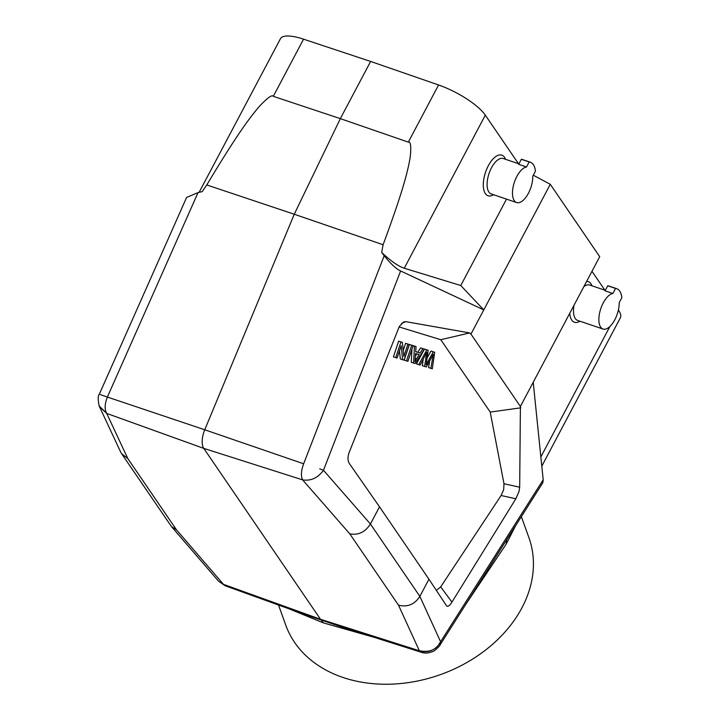 <?xml version="1.0" encoding="UTF-8"?>
<svg xmlns="http://www.w3.org/2000/svg" width="720" height="720" viewBox="0 0 720 720"><rect width="100%" height="100%" fill="white"/><g stroke="black" fill="none" stroke-linecap="round" stroke-linejoin="round"><path stroke-width="1.08" d="M399.087 326.943L440.784 339.696L490.221 412.083L503.982 483.75L503.676 489.627L501.102 495.513L440.712 586.872L436.338 590.382M405.612 343.305L409.257 344.502L405.612 343.305L403.218 350.505M402.372 342.396L398.637 341.172L393.435 356.832L395.748 357.615L400.941 341.955L402.372 342.396L403.83 356.391L407.916 344.088M399.474 350.829L400.32 358.938L402.624 359.712L401.166 345.735L397.08 358.02L395.748 357.615M420.543 347.877L424.332 349.11L420.543 347.877L417.807 352.26L415.71 351.621M412.146 345.312L416.043 346.581L412.146 345.357M411.948 349.155L411.264 362.286L413.577 363.069L414.45 346.095M413.1 345.681L409.392 344.466L404.199 360.117L406.503 360.9L411.705 345.249L413.1 345.681L407.907 361.332L406.503 360.9M425.862 349.506L424.512 349.092L416.421 363.861L418.725 364.644L426.816 349.875L428.166 350.289L425.862 349.506M423.198 359.19L422.334 365.67L424.647 366.453L426.78 352.278L420.129 365.067L418.725 364.644M429.669 360.945L428.562 367.569L430.866 368.352L433.287 354.267L426.33 366.966L424.647 366.453M428.166 350.289L426.15 364.833L433.269 351.846L434.691 352.278L430.956 351.063L427.086 358.101M302.31 613.629L225.126 585.747L223.47 584.343L320.499 619.281L203.769 448.38L106.74 413.433L99.495 406.719L120.636 451.989L121.635 453.735L127.818 458.568L106.641 413.289C104.454 409.338 104.697 403.929 107.361 397.053L204.741 429.777A16.497 7.641 108.7 0 0 203.769 448.38L302.616 479.871L349.794 533.853C358.371 535.401 365.247 532.116 370.422 523.998L379.512 506.826L349.308 463.455C347.544 460.512 347.553 456.705 349.335 452.025L399.33 326.466L403.659 321.93L405.837 321.66L469.683 332.937L470.961 334.107L483.777 309.906L399.546 270.468C395.19 267.957 390.069 263.052 384.192 255.735L303.651 463.788C301.104 470.781 300.762 476.145 302.616 479.871C310.905 481.158 317.862 477.963 323.478 470.277L400.608 271.017M303.651 463.788L204.741 429.777L294.264 214.236L383.094 244.746L381.681 252.432L384.192 255.735M381.681 252.432C390.924 261.117 398.448 266.382 404.262 268.227L460.773 285.516L506.52 199.125M470.961 334.107L520.398 406.485L599.715 256.689L550.278 184.311L483.777 309.906L460.773 285.516M319.671 468.864L323.478 470.277L370.422 523.998L419.859 596.376C414.639 604.431 407.52 607.365 398.52 605.187L349.794 533.853M438.237 645.399C434.277 650.565 427.977 652.356 419.355 650.772L419.454 650.916C426.897 652.95 433.152 651.114 438.237 645.399L440.595 641.745L419.859 596.376L428.949 579.213L379.512 506.826M419.454 650.916L421.362 652.302C424.728 653.535 428.49 653.283 432.639 651.546C434.169 651.789 441.261 644.319 439.803 645.372L440.595 641.745L543.195 479.772L542.871 482.652L480.753 580.716M515.808 525.384L506.124 544.212L465.399 604.953M533.214 382.284L543.195 479.772M520.398 406.485L519.678 487.215L503.982 483.75M501.102 495.513L515.844 498.771L519.003 491.517L519.678 487.215M515.844 498.771L451.935 602.118L440.712 586.872M451.935 602.118C449.388 605.997 447.561 607.185 446.463 605.691L446.517 605.772M446.463 605.691L428.949 579.213M490.221 412.083L520.821 407.817M440.784 339.696L469.683 332.937M550.278 184.311L533.304 175.212M518.472 163.701L485.307 115.146A41.238 12.015 -152.1 0 0 438.579 84.978L370.629 61.443L303.552 39.177A41.238 12.015 -152.1 0 0 280.44 38.727L199.107 192.348M505.557 159.318A21.447 9.936 108.7 0 0 488.322 165.762A21.447 9.936 108.7 0 0 483.624 188.982A21.447 9.936 108.7 0 0 493.551 194.724M541.8 466.155L620.379 317.754A41.238 12.015 -152.1 0 0 618.543 310.203L618.39 309.978M604.872 290.187L591.975 271.305M383.094 244.746C403.992 188.37 407.799 170.559 410.148 157.716C411.372 146.628 410.76 141.426 408.321 142.128L340.344 118.638L370.629 61.443M294.264 214.236L340.344 118.638L273.294 96.327C272.151 94.419 267.453 97.812 259.209 106.524C250.317 117.144 238.374 132.192 206.775 184.95L294.264 214.236M106.641 413.289L99.144 405.909C97.857 399.33 97.929 395.406 99.369 394.11L186.606 197.433L198.036 192.6L202.275 191.583L206.775 184.95M121.635 453.735L171.459 526.563L176.544 529.902L127.818 458.568M99.495 406.719L99.252 406.17M198.036 192.6L107.361 397.053L100.269 394.578M398.52 605.187L419.355 650.772L320.499 619.281A16.497 7.641 108.7 0 0 321.651 620.478L323.307 622.872L374.112 637.308M344.682 627.966L303.066 613.899M278.523 605.034L285.741 625.095A129.204 98.964 -19.8 0 0 342.936 677.448A129.204 98.964 -19.8 0 0 483.831 651.384A129.204 98.964 -19.8 0 0 528.903 537.624L521.352 516.627M569.745 313.281A21.447 9.936 108.7 0 0 579.942 321.21M591.957 285.804A21.447 9.936 108.7 0 0 586.638 281.394M574.074 305.118A18.693 8.658 108.7 0 0 577.647 320.436L603.018 329.04A18.693 8.658 -71.3 0 1 603.252 302.886A18.693 8.658 -71.3 0 1 612.909 293.481L605.061 290.817L607.734 285.777A23.913 11.079 108.7 0 1 608.868 286.029L616.707 288.684A23.913 11.079 -71.3 0 1 621.855 297.63L619.191 302.67A18.693 8.658 -71.3 0 1 614.799 319.788A18.693 8.658 -71.3 0 1 603.018 329.04M605.313 290.34L589.653 285.021A18.693 8.658 108.7 0 0 583.857 286.632M616.707 288.684A23.913 11.079 -71.3 0 0 615.573 288.441L612.909 293.481M615.573 288.441L607.734 285.777M176.544 529.902L223.47 584.343L218.529 581.166L225.126 585.747M289.521 609.012L323.307 622.872M518.922 163.854L503.253 158.535A18.693 8.658 108.7 0 0 491.481 167.787A18.693 8.658 108.7 0 0 491.247 193.941L516.627 202.554A18.693 8.658 -71.3 0 1 516.861 176.4A18.693 8.658 -71.3 0 1 526.509 166.995L518.67 164.331L521.334 159.291A23.913 11.079 108.7 0 1 522.468 159.534L530.316 162.198A23.913 11.079 -71.3 0 1 535.455 171.144L532.791 176.184A18.693 8.658 -71.3 0 1 528.399 193.293A18.693 8.658 -71.3 0 1 516.627 202.554M530.316 162.198A23.913 11.079 -71.3 0 0 529.182 161.946L526.509 166.995M529.182 161.946L521.334 159.291M409.257 344.502L404.064 360.153L402.624 359.712M398.637 341.172L400.941 341.955M424.332 349.11L415.08 363.528L413.577 363.069M416.043 346.581L415.701 351.693L420.111 353.043L422.847 348.66M417.807 352.26L420.111 353.043M416.466 358.848L419.148 354.609L415.575 353.511L414.909 361.656L416.466 358.848L415.215 358.425M416.799 353.889L415.386 356.13M409.392 344.466L411.705 345.249M430.956 351.063L433.269 351.846M434.691 352.278L432.297 368.793L430.866 368.352M424.512 349.092L426.816 349.875M506.124 544.212L506.835 539.379M401.49 323.442L405.837 321.66M485.307 115.146L404.262 268.227M408.321 142.128L438.579 84.978M303.552 39.177L273.294 96.327M540.855 456.921L609.921 326.484M618.174 310.887L618.543 310.203M427.068 363.087L426.429 362.871M480.915 580.473L439.794 645.372M99.459 406.638L99.162 405.927M421.362 652.302L344.268 627.84M171.459 526.563L218.529 581.157"/></g></svg>
